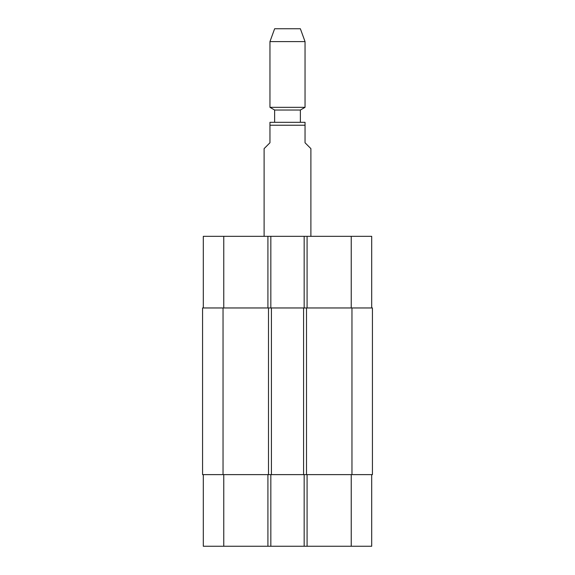 <?xml version="1.0" encoding="UTF-8"?>
<svg xmlns="http://www.w3.org/2000/svg" width="575" height="575" viewBox="0 0 575 575"><rect width="100%" height="100%" fill="white"/><g stroke="black" fill="none" stroke-linecap="round" stroke-linejoin="round"><path stroke-width="0.86" d="M310.888 236.332L310.888 148.623L305.045 142.772L305.045 122.31L269.955 122.31L269.955 142.772L264.112 148.623L264.112 236.332M274.634 122.31L274.634 110.026L300.366 110.026L305.045 107.331L305.045 41.601L269.955 41.601L269.955 107.331L305.045 107.331M274.634 110.026L269.955 107.331M269.955 41.601L274.634 28.75L300.366 28.75L305.045 41.601M203.298 474.619L203.298 546.25L371.702 546.25L371.702 474.619M203.298 307.963L203.298 236.332L371.702 236.332L371.702 307.963M270.832 307.963L270.832 236.332M304.168 307.963L304.168 236.332M306.504 307.963L202.565 307.963L202.565 474.619L372.435 474.619L372.435 307.963L306.504 307.963L306.504 474.619M270.832 474.619L270.832 546.25M304.168 474.619L304.168 546.25M303.578 307.963L303.578 474.619M271.422 307.963L271.422 474.619M202.565 307.963L202.565 474.619M269.955 125.235L305.045 125.235M223.761 307.963L223.761 236.332M267.914 307.963L267.914 236.332M307.086 307.963L307.086 236.332M351.239 307.963L351.239 236.332M223.761 474.619L223.761 546.25M267.914 474.619L267.914 546.25M307.086 474.619L307.086 546.25M351.239 474.619L351.239 546.25M351.965 307.963L351.965 474.619M268.496 307.963L268.496 474.619M223.035 307.963L223.035 474.619M300.366 122.31L300.366 110.026"/></g></svg>
